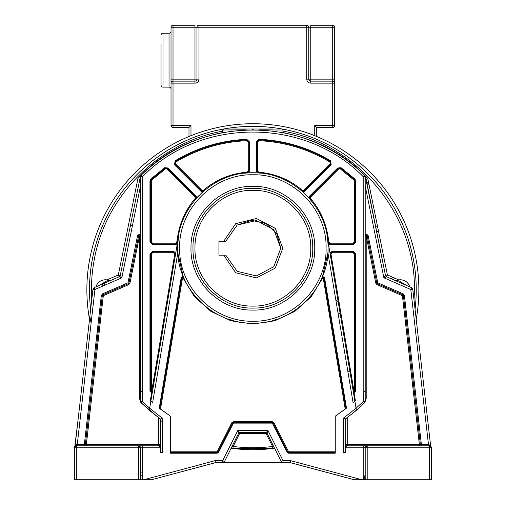 <?xml version="1.0" encoding="UTF-8"?>
<svg xmlns="http://www.w3.org/2000/svg" width="505" height="505" viewBox="0 0 505 505"><rect width="100%" height="100%" fill="white"/><g stroke="black" fill="none" stroke-linecap="round" stroke-linejoin="round"><path stroke-width="0.76" d="M138.528 479.75L138.528 447.815L74.33 447.815L74.33 479.75L140.523 479.75L140.497 447.815M149.556 410.174L149.486 409.302L150.099 410.969L141.059 402.693L142.322 401.412L142.322 392.524L140.529 390.561L140.523 176.662L141.129 175.229L142.53 176.662L140.523 176.662L141.129 175.229L140.523 175.822L120.272 275.364L121.825 277.807L94.927 289.498L92.939 289.264L75.106 445.801L77.271 444.419L77.271 445.814L76.324 445.814L138.528 445.814L140.523 447.815L142.524 447.815L142.524 479.75L151.557 479.75L215.389 462.643L223.481 462.492L224.51 461.545L238.726 433.107L239.616 432.558L266.255 432.564A0.997 0.997 0 0 1 267 433.107L281.216 461.545L282.421 462.555L290.337 462.643L354.169 479.75L363.202 479.75L363.202 447.815L345.237 447.815L345.237 452.613L343.444 452.613L343.444 418.134L356.063 408.236L355.817 406.79M142.524 479.75L140.523 479.75M88.432 479.75L88.829 479.75M99.548 479.75L105.337 479.75M110.033 479.75L108.581 479.75M216.948 462.643L222.724 462.643L222.718 460.642L224.51 461.545L238.726 433.107L239.616 433.555L239.616 432.558L238.77 433.025M141.526 472.011L140.523 472.724M231.164 448.232L238.726 433.107L237.76 430.55L239.616 432.558L266.11 432.558L267 433.107L273.918 446.944L272.567 446.477C259.431 448.118 246.295 448.118 233.159 446.477L231.808 446.944L231.164 448.225L232.906 448.459L233.159 446.477L239.616 433.555L266.11 433.555L267 433.107L273.918 446.944M272.82 448.459C259.513 450.119 246.213 450.119 232.906 448.459L274.562 448.225L272.82 448.459L272.567 446.477L266.11 433.555L266.11 432.558L267 433.107L267.966 430.55L283.008 460.642L283.002 462.643L216.765 462.643M238.726 433.107L239.616 432.558L238.726 433.107M354.39 479.75L290.337 462.643L290.596 460.642L283.008 460.642L281.216 461.545L283.002 462.643L290.337 462.643L354.169 479.75L290.287 462.656M266.11 432.558L267 433.107L266.11 432.558L267.966 430.55L237.76 430.55L222.718 460.642L215.13 460.642L215.389 462.643L215.768 462.649M355.343 400.572L354.851 401.027L356.24 409.302L355.627 410.969L364.667 402.693L363.404 401.412L356.063 408.236M353.803 401.967L354.851 401.02L353.083 402.611L327.928 252.891L322.537 276.355L324.557 277.63L346.481 408.141L335.257 416.208L335.257 453.212L288.582 453.212L287.156 452.328L272.309 423.127L233.417 423.127L218.57 452.328L217.144 453.212L170.469 453.212L170.469 416.208L159.245 408.141L159.782 408.564L181.762 277.725L183.605 277.384M159.245 408.141L181.169 277.63L183.189 276.355L177.798 252.891L177.64 247.134C177.078 207.088 213.268 171.523 253.295 172.773C293.342 171.984 329.115 207.965 328.086 247.999L328.086 248.87C328.648 288.917 292.458 324.481 252.431 323.225C212.384 324.021 176.611 288.039 177.64 247.999L177.64 247.134C177.078 207.088 213.268 171.523 253.295 172.773C293.342 171.984 329.115 207.965 328.086 247.999C328.155 244.559 327.808 240.405 327.051 235.538L326.893 234.655M177.798 252.891L152.643 402.611L150.383 400.56M160.369 418.98L160.489 443.826L158.488 444.419L158.488 417.61L160.489 419.062L162.282 418.134L149.663 408.236L149.486 409.302L178.675 235.538L177.735 244.218M162.282 418.134L162.282 452.613L160.489 452.613L160.489 446.887L158.488 445.82L86.759 445.814L86.368 444.387L85.37 444.261L102.313 295.583L103.304 295.696L102.906 294.781L102.313 295.583L85.364 444.419L158.488 444.419L158.488 445.814L159.908 445.227M328.976 242.192L330.156 243.189L353.172 243.189L354.371 241.99L354.371 180.967L353.986 180.089L340.244 168.847L338.691 168.973L310.701 196.963L310.638 198.591C319.709 209.304 325.441 221.575 327.84 235.406L328.976 242.192L328.187 242.324L330.156 243.991L328.187 242.324L327.051 235.538L353.576 393.458M353.431 392.574L353.349 392.082M354.371 390.971L355.173 390.971L355.173 254.009L355.173 390.971L355.065 391.419L355.173 390.971L355.065 391.419L353.191 391.135L354.037 392.562L353.443 392.663L330.207 254.337L332.176 252.014L330.207 254.337L330.996 254.204L353.973 391.003L354.371 390.971L354.371 254.009L353.172 252.809L332.176 252.809L330.996 254.204M330.207 254.337L332.176 252.014L332.176 251.414L329.935 252.702L328.465 243.959L330.156 244.59L353.172 244.59L355.766 241.99L355.766 180.967L354.933 179.06L341.058 167.717L337.706 167.982L309.716 195.978L309.104 198.042M328.319 243.094L328.465 243.959M354.851 401.02L327.051 235.538L327.84 235.406M332.176 252.809L332.176 252.014L353.172 252.014L355.173 254.009L353.172 252.014L355.173 254.009L354.371 254.009M354.371 241.99L355.173 241.99L353.172 243.991L355.173 241.99L355.173 180.967L354.529 179.502L340.711 168.203L338.129 168.411L340.711 168.203L354.529 179.502L355.173 180.967L355.173 241.99L353.172 243.991L330.156 243.991L330.156 243.189M311.957 201.451L310.032 199.109L310.139 196.401L310.032 199.109L310.139 196.401L338.129 168.411L338.691 168.973M321.59 217.421L319.646 213.381M203.786 190.991L203.452 190.221C216.045 179.622 230.545 173.613 246.945 172.205L247.008 173L248.851 171.012L247.273 172.981M247.709 172.95L248.643 172.893L249.451 171.012L249.451 141.892L246.749 139.298C221.051 140.453 197.158 147.624 175.071 160.83L174.578 164.889L200.839 191.149L202.884 191.78M203.111 191.572L203.446 191.281M202.739 191.906L200.914 193.592M199.216 195.271L196.767 197.878L196.009 195.978L168.02 167.982L164.668 167.717L150.793 179.06L149.96 180.967L149.96 241.99L152.554 244.59L175.57 244.59L177.261 243.959M195.088 198.591L195.025 196.963L167.035 168.973L165.482 168.847L151.74 180.089L151.355 180.967L151.355 241.99L152.554 243.189L175.57 243.189L176.75 242.192L177.886 235.406C180.285 221.575 186.017 209.304 195.088 198.591L195.694 199.109L195.586 196.401L195.871 198.901M196.148 198.579L196.767 197.878M309.275 198.238L309.584 198.591M309.868 198.913L310.638 198.591M308.959 197.878L307.034 195.801M305.323 194.084L302.987 191.906L304.887 191.149L331.147 164.889L330.655 160.83C308.574 147.63 284.681 140.453 258.977 139.298L256.275 141.892L256.275 171.012L257.291 172.906M258.465 172.981L258.781 172.205C275.181 173.613 289.681 179.622 302.274 190.221L301.756 190.833L304.464 190.726L301.958 191.004M302.287 191.288L302.987 191.906M257.575 172.925L258.03 172.95M257.083 172.893L254.432 172.792M252.02 172.779L248.643 172.893M247.008 173L244.553 173.234L247.008 173L248.851 171.012L248.05 171.012L248.05 141.892L246.806 140.699C221.341 141.836 197.67 148.943 175.797 162.029L175.563 163.898L201.823 190.158L203.452 190.221M224.264 178.423L223.368 178.802L224.264 178.423M203.969 190.833L205.945 189.198L203.969 190.833L201.261 190.726L203.969 190.833L201.261 190.726L175.001 164.466L175.38 161.347L175.001 164.466L175.563 163.898M174.578 164.889L175.001 164.466L175.38 161.347C197.373 148.192 221.171 141.046 246.775 139.898L248.851 141.892L246.775 139.898C221.171 141.046 197.373 148.192 175.38 161.347C197.373 148.192 221.171 141.046 246.775 139.898L248.851 141.892L248.851 171.012L249.451 171.012M185.985 213.558L184.268 217.112L185.985 213.558M176.75 242.192L177.539 242.324L175.57 243.991L177.539 242.324L175.57 243.991L152.554 243.991L150.553 241.99L152.554 243.991L150.553 241.99L150.553 180.967L151.197 179.502L165.015 168.203L167.597 168.411L165.015 168.203L151.197 179.502L150.553 180.967L151.197 179.502L165.015 168.203L167.597 168.411L195.586 196.401L195.025 196.963M179.641 247.999C178.637 208.874 213.735 173.77 252.86 174.78C291.991 173.77 327.088 208.874 326.085 247.999C327.088 287.124 291.991 322.228 252.86 321.218C213.735 322.228 178.637 287.124 179.641 247.999M314.735 249.104C315.095 282.017 285.306 311.162 252.412 310.083C219.511 310.689 190.145 281.108 190.985 248.207L190.991 247.311C190.631 214.404 220.42 185.253 253.314 186.332C286.215 185.733 315.581 215.307 314.741 248.207L314.735 249.104M312.74 247.374L312.746 248.207C313.555 280.054 285.129 308.681 253.283 308.088C221.442 309.123 192.62 280.894 192.986 249.041L192.979 248.207C192.171 216.361 220.597 187.74 252.443 188.327C284.283 187.292 313.106 215.521 312.74 247.374C313.106 215.521 284.283 187.292 252.443 188.327C220.597 187.74 192.171 216.361 192.979 248.207L192.986 249.041L192.979 248.207M194.98 248.207C194.179 217.276 221.935 189.526 252.86 190.322C283.791 189.526 311.547 217.276 310.745 248.207C311.547 279.139 283.791 306.889 252.86 306.093C221.935 306.889 194.179 279.139 194.98 248.207M223.753 241.22L235.74 223.646L256.382 218.476L275.244 228.317L282.806 248.207L275.244 268.098L256.382 277.939L235.74 272.769L223.753 255.195M237.135 225.11L225.804 241.22L237.18 225.078L256.382 220.489L273.83 229.737L280.805 248.207L273.83 266.678L256.382 275.932L237.18 271.337L225.804 255.195L237.18 271.337L256.382 275.932L273.83 266.684L280.805 248.207L276.822 233.828L265.996 223.545L251.427 220.3L237.268 225.022M225.804 241.22L218.93 241.22L218.93 255.195L225.804 255.195M301.756 190.833L299.831 189.242L301.756 190.833L304.464 190.726L303.903 190.158L330.163 163.898L329.929 162.029C308.056 148.943 284.384 141.836 258.92 140.699L257.676 141.892L257.676 171.012L258.781 172.205M281.765 178.549L281.203 178.316L281.765 178.549M258.718 173L261.255 173.247L258.718 173L256.875 171.012L258.718 173L256.875 171.012L256.875 141.892L258.951 139.898L256.875 141.892L257.676 141.892M256.275 141.892L256.875 141.892L258.951 139.898C284.555 141.046 308.353 148.192 330.346 161.347L330.724 164.466L330.346 161.347C308.353 148.192 284.555 141.046 258.951 139.898C284.555 141.046 308.353 148.192 330.346 161.347L330.724 164.466L304.464 190.726L304.887 191.149M175.645 253.573L175.791 252.702L173.55 251.414L152.554 251.414L149.96 254.009L149.96 390.971L152.283 392.663L150.875 401.02M150.351 400.534L151.689 392.562L152.535 391.135L152.39 391.52L150.553 390.971L151.55 391.968L152.535 391.135L151.759 391.022L174.73 254.204L173.55 252.809L152.554 252.809L151.355 254.009L151.355 390.971L151.759 391.022M152.535 391.135L152.39 391.52L150.553 390.971L150.553 254.009L152.554 252.014L150.553 254.009L152.554 252.014L173.55 252.014L175.519 254.337L173.55 252.014L175.519 254.337L174.73 254.204M364.787 391.015L365.203 390.561L365.203 401.412L364.667 402.693L366.201 398.578L365.203 401.412L365.203 236.043L366.201 236.043L366.201 398.578M343.444 418.134L345.237 419.062L345.237 443.819L345.237 419.062L348.652 416.556M363.619 403.722L364.585 402.769M345.237 443.826L345.237 446.887L347.238 445.82L345.237 443.819L347.238 444.419L419.358 444.387L418.967 445.814L347.238 445.814L345.237 443.826L347.225 445.814M419.358 444.387L420.349 444.261L419.358 444.387L402.422 295.696L376.951 284.624L377.349 283.703L402.82 294.781L402.422 295.696L403.413 295.583L402.82 294.781L403.413 295.583L420.349 444.261L403.413 295.583L404.404 295.469L403.217 293.866L377.746 282.787L377.349 283.703L376.768 282.989L376.97 283.419A0.997 0.997 0 0 0 377.349 283.703M420.362 444.419L418.967 445.814L420.362 444.488M368.151 235.646L367.179 235.841L376.768 282.989L377.746 282.787L368.151 235.646L367.836 234.901L365.203 234.314L365.203 236.043L367.015 235.475L367.179 235.841L366.1 235.052L365.203 236.043L367.015 235.475L367.179 235.841L366.201 236.043L375.789 283.191L376.951 284.624M355.375 400.541L354.037 392.562L355.596 391.691L355.766 390.971L355.766 254.009L353.172 251.414L332.176 251.414M345.237 447.815L345.237 445.827M345.237 419.062L355.627 410.969L345.237 419.062M327.928 252.891L328.086 247.999M324.557 277.63L323.964 277.725L345.944 408.564L323.964 277.725L322.064 277.498L323.964 277.725L322.064 277.498L322.537 276.355M323.964 277.725L322.796 277.813L311.257 296.681L294.768 311.433L274.739 320.808L252.853 324.027L230.974 320.808L210.939 311.421L194.457 296.669L182.924 277.8L182.545 277.857L160.495 409.119L170.469 416.208M346.481 408.141L345.231 409.119L323.181 277.857M170.469 451.817L217.144 451.817L231.814 422.723L233.417 421.726L272.309 421.726L273.912 422.723L288.582 451.817L335.257 451.817M335.257 416.208L345.231 409.119M335.257 452.613L288.582 452.613L287.692 452.063L288.582 452.613L287.692 452.063L273.199 423.076L272.309 422.527L233.417 422.527L232.527 423.076L218.034 452.063L217.144 452.613L170.469 452.613M160.495 409.119L159.788 408.57M182.924 277.8L183.662 277.498L184.205 278.747M183.05 276.942L181.762 277.725L183.662 277.498L183.283 276.601M193.434 294.125L196.571 297.899M211.172 310.619L212.296 311.351M228.746 319.255L233.461 320.681M252.689 323.225L253.63 323.225M272.069 320.732L276.797 319.318M294.339 310.758L294.661 310.55M309.016 298.057L312.178 294.264M160.489 445.827L160.489 419.062L150.099 410.969M347.238 417.61L347.238 445.814L367.198 445.814L365.203 447.815L365.203 479.75L363.202 479.75M158.488 417.61L140.87 402.504L139.525 398.578L139.525 236.043L140.523 236.043L139.822 235.09L139.045 235.166L138.547 235.841L139.525 236.043L129.936 283.191L128.775 284.624L103.304 295.696L86.368 444.387M141.053 402.681L141.059 402.687A1.799 1.799 0 0 0 141.059 402.693L141.046 402.674A1.799 1.799 0 0 1 140.523 401.412L139.525 398.578M365.203 447.67L367.198 445.814L429.401 445.814L428.455 445.814L428.448 444.419L430.62 445.801L430.935 446.534L430.064 445.928M142.322 392.524L142.53 176.662C200.498 117.217 305.228 117.217 363.196 176.662L365.203 176.662L365.203 390.561L364.143 391.722M364.219 391.64L364.73 391.078M365.203 175.822L367.766 178.41L387.411 274.966L398.697 279.877L395.832 280.805L386.615 276.797L411.6 287.661L386.615 276.797L387.411 274.966L385.454 275.364L386.615 276.797L385.454 275.364L365.203 175.822L385.454 275.364L386.615 276.797L383.901 277.807L385.454 275.364L365.203 175.822L364.597 175.229L365.203 176.662L364.597 175.229L363.196 176.662L363.196 392.751L363.404 401.412L365.178 401.696M420.204 445.814L421.372 445.814L421.372 444.419L404.404 295.469M418.967 445.814L420.349 444.261L428.448 444.419L410.799 289.498L411.6 287.661L412.787 289.264L410.799 289.498L383.901 277.807L365.203 185.884L365.203 234.314M141.059 402.693L140.523 401.412L140.523 236.043L138.692 235.494L140.523 236.043L140.523 401.412L142.322 401.412L149.663 408.236M128.775 284.624L128.377 283.703L128.756 283.419L128.377 283.703L127.98 282.787L128.958 282.989L128.377 283.703L102.906 294.781L128.377 283.703L128.958 282.989L138.692 235.494A0.997 0.997 0 0 0 138.667 235.532L138.705 235.482M128.377 283.703A0.997 0.997 0 0 0 128.756 283.419L128.958 282.989L129.936 283.191M140.523 176.662L140.586 390.624M140.68 390.731L141.28 391.394M141.545 391.684L141.949 392.126M86.096 445.65A1.395 1.395 0 0 0 86.759 445.814L85.37 444.261L86.759 445.814L86.077 445.814M158.494 445.814C159.731 445.568 160.394 444.905 160.489 443.819L160.489 446.887M160.489 443.826L158.488 445.82L160.489 443.819M365.203 479.75L431.396 479.75L431.365 447.443A1.995 1.995 0 0 0 431.289 447.159L430.98 446.59M429.951 445.896L429.42 445.814L431.396 447.815L365.203 447.815L366.056 446.174M365.203 178.89L365.203 181.194M140.523 234.863L140.523 185.884L121.825 277.807L119.111 276.797L94.126 287.661L94.927 289.498L77.271 444.419L85.37 444.261L95.679 353.803M86.014 445.814L84.354 445.814L84.354 444.419L101.322 295.469L102.313 295.583L102.906 294.781L102.313 295.583L85.37 444.261M101.322 295.469L102.509 293.866L102.906 294.781M140.523 235.911L140.523 235.406M140.523 185.884L140.523 184.407M140.523 181.194L140.523 178.89M120.272 275.364L119.111 276.797L120.272 275.364L118.315 274.966L137.96 178.41L140.523 175.822L120.272 275.364L119.111 276.797L120.001 276.039M140.447 176.207L134.046 207.675M140.188 176.157L140.523 175.822M141.129 175.229C199.828 115.026 305.897 115.026 364.597 175.229L365.203 176.662M160.489 420.343L162.282 421.593M84.966 445.814L82.82 445.814M139.948 446.414L140.523 447.815L138.528 447.815L138.528 445.814L158.488 445.814M290.596 460.642L361.921 479.75L359.181 479.75M364.212 475.76L364.212 479.75L358.316 479.75M354.857 479.75L354.497 479.75M229.074 447.929L229.731 448.023M431.396 452.613L431.396 447.815A1.995 1.995 0 0 0 429.401 445.814L429.016 444.463M398.697 279.877C404.189 279.416 407.92 281.765 409.883 286.916C408.274 282.409 405.079 280.022 400.307 279.745L395.832 280.805L392.6 279.398M398.477 281.954L400.307 281.739L407.238 285.761M98.5 285.761L105.406 281.739L107.256 281.954M107.028 279.877L109.901 280.805L105.431 279.745C100.659 280.022 97.465 282.409 95.855 286.909C97.819 281.765 101.543 279.423 107.028 279.877L118.315 274.966L119.111 276.797L94.126 287.661L92.939 289.264L94.126 287.661L92.939 289.264L75.106 445.801L74.664 446.666L73.604 447.032M76.709 444.463L76.324 445.814L75.826 445.877M259.475 129.88L282.952 130.006L282.131 129.009L282.952 130.006L282.952 132.6C315.928 139.159 344.195 154.429 367.766 178.41M252.462 129.747L253.264 129.747M137.96 178.41C161.531 154.429 189.798 139.159 222.774 132.6L222.774 130.006L223.589 129.009L222.774 130.006L246.251 129.88M92.939 289.264L91.746 299.705C90.906 285.975 91.796 272.353 94.422 258.85C105.949 195.353 159.22 142.347 222.774 131.13L222.774 132.6M223.393 129.078L223.589 129.009A163.368 163.368 0 0 1 282.137 129.002L282.358 129.091M228.708 129.009L273.009 129.009M215.269 462.681L173.556 473.854L215.654 462.643M76.324 479.75L76.324 445.814A1.995 1.995 0 0 0 74.33 447.815L76.324 445.814A1.995 1.995 0 0 0 76.129 445.827M75.327 446.085L74.79 446.534L77.978 420.558M379.242 479.75L379.968 479.75M400.389 479.75L402.15 479.75M395.693 479.75L397.397 479.75M430.045 445.921A1.995 1.995 0 0 1 430.677 446.275L429.452 445.82M365.203 447.815A1.995 1.995 0 0 1 367.198 445.814L363.202 445.814L363.202 447.815L365.203 447.815L367.198 445.814L367.198 479.75M366.106 446.142A1.995 1.995 0 0 0 365.45 446.849L365.45 446.849A1.995 1.995 0 0 0 365.38 446.988L365.386 446.982M420.274 443.598L413.999 388.503M282.952 131.13C360.804 144.209 420.52 221.038 413.98 299.705L412.787 289.264L411.6 287.661L412.787 289.264L430.62 445.801M232.508 129.009L232.862 129.009M237.805 129.009L267.921 129.009M282.137 129.002A163.368 163.368 0 0 1 415.066 309.237L413.98 299.705M415.066 309.237L416.208 319.286A166 166 0 0 0 252.86 123.725A166 166 0 0 0 89.518 319.286L91.014 306.144M80.857 395.314L75.1 445.814M74.33 447.815L74.33 452.613M349.984 372.059A11.975 11.975 0 0 0 347.882 371.667M132.626 224.706A12.499 12.499 0 0 1 130.233 226.417A12.499 12.499 0 0 0 132.626 224.706M340.219 313.933L337.984 312.721M335.882 300.241L338.123 301.453M377.727 227.37A12.499 12.499 0 0 1 375.493 226.417M139.525 316.648L140.523 316.105M393.13 279.631A11.975 11.975 0 0 1 395.472 278.476M102.269 284.119A150.705 150.705 0 0 0 102.199 286.335M139.525 389.052A150.705 150.705 0 0 0 140.523 390.182M97.301 330.756A160.88 160.88 0 0 0 98.008 333.351M232.723 445.113A156.689 156.689 0 0 1 230.621 444.829M140.523 398.963A156.689 156.689 0 0 1 139.525 397.921M99.384 321.287A156.689 156.689 0 0 1 98.753 318.03M366.403 181.743A156.689 156.689 0 0 1 369.016 184.559M91.096 323.099A165.173 165.173 0 0 1 89.852 316.357M161.044 35.23A1.995 1.995 0 0 1 163.039 33.235L163.039 87.125A1.995 1.995 0 0 1 161.044 85.13L161.044 43.714M161.044 76.646L161.044 85.13M163.039 33.235L169.03 33.235A1.995 1.995 0 0 0 171.025 31.241M194.98 83.136L173.019 83.136L173.019 79.146L194.98 79.146L194.98 27.245L173.019 27.245L173.019 79.146L171.025 79.146L171.025 83.136A1.995 1.995 0 0 1 173.019 81.141L194.98 81.141A1.995 1.995 0 0 0 196.975 79.146L196.975 27.245A1.995 1.995 0 0 1 198.97 25.25L306.756 25.25A1.995 1.995 0 0 1 308.751 27.245L308.751 79.146L332.707 79.146L332.707 27.245L310.745 27.245L310.745 81.141L332.707 81.141L332.707 79.146L334.701 79.146L334.701 27.245A1.995 1.995 0 0 0 332.707 25.25L310.745 25.25L310.745 27.245L308.751 27.245A1.995 1.995 0 0 0 306.756 25.25L306.756 27.245L198.97 27.245L198.97 79.146L196.975 79.146A1.995 1.995 0 0 1 194.98 81.141L194.98 83.136A3.99 3.99 0 0 0 198.97 79.146M163.039 87.125L169.03 87.125A1.995 1.995 0 0 1 171.025 89.126M316.736 127.449L314.741 125.455L332.707 125.455L332.707 127.449L316.736 127.449L316.736 136.508M188.99 136.508L188.99 127.449L173.019 127.449L173.019 125.455L190.985 125.455L190.985 135.694M171.025 79.146L171.025 27.245A1.995 1.995 0 0 1 173.019 25.25L194.98 25.25L194.98 27.245L198.97 27.245L198.97 25.25M334.701 83.136A1.995 1.995 0 0 0 332.707 81.141A1.995 1.995 0 0 1 334.701 83.136L334.701 125.455L332.707 125.455L332.707 83.136L334.701 83.136L334.701 79.146M171.025 125.455L171.025 83.136L173.019 83.136L173.019 125.455L171.025 125.455A1.995 1.995 0 0 0 173.019 127.449A1.995 1.995 0 0 1 171.025 125.455M332.707 127.449A1.995 1.995 0 0 0 334.701 125.455A1.995 1.995 0 0 1 332.707 127.449M188.99 127.449L190.985 125.455M310.745 81.141A1.995 1.995 0 0 1 308.751 79.146A1.995 1.995 0 0 0 310.745 81.141L310.745 83.136L332.707 83.136L332.707 81.141M224.106 462.088L222.724 462.643L224.51 461.545M281.613 462.081L283.002 462.643L281.67 462.132M143.811 479.75L215.13 460.642M142.524 445.814L142.524 447.815L160.489 447.815M353.973 391.003L353.191 391.135L355.065 391.419M353.172 251.414L353.172 252.809M353.172 244.59L353.172 243.189M337.706 167.982L338.129 168.411L340.711 168.203L354.529 179.502L355.173 180.967L354.371 180.967M354.933 179.06L353.986 180.089M341.058 167.717L340.244 168.847M309.716 195.978L310.701 196.963M330.156 244.59L330.156 243.991L328.187 242.324M246.945 172.205L248.05 171.012M249.451 141.892L248.05 141.892M246.749 139.298L246.806 140.699M175.071 160.83L175.797 162.029M200.839 191.149L201.823 190.158M177.886 235.406L178.675 235.538M168.02 167.982L167.035 168.973M164.668 167.717L165.482 168.847M150.793 179.06L151.74 180.089M149.96 180.967L151.355 180.967M149.96 241.99L151.355 241.99M152.554 244.59L152.554 243.189M175.57 244.59L175.57 243.189M302.274 190.221L303.903 190.158M331.147 164.889L330.163 163.898M330.655 160.83L329.929 162.029M258.977 139.298L258.92 140.699M256.275 171.012L257.676 171.012M196.009 195.978L195.586 196.401L195.694 199.109M149.96 390.971L151.355 390.971M173.55 251.414L173.55 252.809M152.554 251.414L152.554 252.809M149.96 254.009L151.355 254.009M376.768 282.989A0.997 0.997 0 0 0 376.97 283.419L376.768 282.989L375.789 283.191M355.173 390.971L355.766 390.971M355.173 254.009L355.766 254.009M355.173 241.99L355.766 241.99M355.173 180.967L355.766 180.967M322.064 277.498L322.796 277.813M218.57 452.328L218.034 452.063L217.144 452.613L217.144 451.817M218.034 452.063L217.32 451.71M233.417 423.127L233.417 422.527L232.527 423.076L231.814 422.723M233.417 422.527L233.417 421.726M272.662 423.341L273.199 423.076L272.309 422.527L272.309 421.726M273.199 423.076L273.912 422.723M287.156 452.328L288.405 451.71M288.582 453.212L288.582 451.817M182.545 277.857L181.169 277.63M272.309 423.127L272.309 422.527M233.064 423.341L232.527 423.076M217.144 453.212L217.144 452.613M403.217 293.866L402.82 294.781L403.413 295.583A0.997 0.997 0 0 0 403.224 295.103M128.756 283.419L128.958 282.989A0.997 0.997 0 0 1 128.756 283.419M102.509 293.866L127.98 282.787L137.568 235.646L138.547 235.841L138.692 235.494M140.529 390.561L140.56 401.778M428.455 445.814L429.401 445.814L429.401 479.75M137.568 235.646L137.859 234.951L140.523 234.314M386.009 276.386L385.454 275.364L365.538 176.157M140.523 475.76L141.526 475.76M90.66 309.237A163.368 163.368 0 0 1 223.589 129.002M85.37 444.324A1.395 1.395 0 0 0 85.414 444.785M136.015 444.419L126.484 444.419M89.391 444.419L87.365 444.419M376.459 231.157A16.488 16.488 0 0 0 378.605 231.688M392.997 277.397A13.97 13.97 0 0 0 390.99 278.703M104.226 285.123A148.704 148.704 0 0 1 104.301 283.236M169.03 87.125L169.03 33.235M314.741 135.694L314.741 125.455M308.751 27.245L306.756 27.245L306.756 79.146A3.99 3.99 0 0 0 310.745 83.136M334.701 27.245A1.995 1.995 0 0 0 332.707 25.25L332.707 27.245L334.701 27.245M306.756 79.146L308.751 79.146M171.025 27.245L173.019 27.245L173.019 25.25A1.995 1.995 0 0 0 171.025 27.245M194.98 81.141A1.995 1.995 0 0 0 196.975 79.146L194.98 79.146L194.98 81.141M223.481 462.492L224.46 461.627M152.466 391.545L152.39 392.031L152.466 391.545M274.954 448.175L274.026 448.301M385.454 275.364A1.995 1.995 0 0 0 385.946 276.33M119.111 276.797A1.995 1.995 0 0 0 119.95 276.109M140.523 447.815A1.995 1.995 0 0 0 138.528 445.814L138.597 445.82M85.124 445.814L85.844 445.814M367.198 445.814A1.995 1.995 0 0 0 366.365 445.997M365.203 458.736L365.203 458.104M430.007 445.909L430.557 446.18M75.359 446.066L75.75 445.902M136.754 445.814L136.015 445.814M139.323 445.814L138.534 445.814"/></g></svg>
